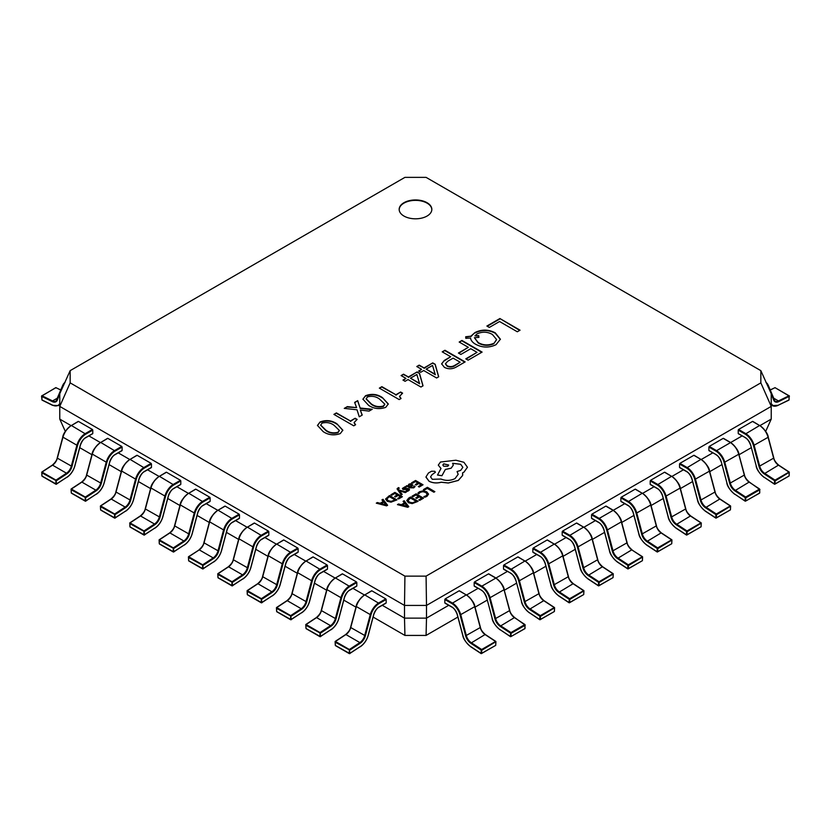 <?xml version="1.0" encoding="UTF-8"?>
<svg xmlns="http://www.w3.org/2000/svg" width="831" height="831" viewBox="0 0 831 831"><rect width="100%" height="100%" fill="white"/><g stroke="black" fill="none" stroke-linecap="round" stroke-linejoin="round"><path stroke-width="1.25" d="M382.281 605.3L404.5 618.129L404.5 605.425L59.77 406.401L59.77 393.697L57.318 400.085A8.3 4.789 60 0 1 52.208 401.581L41.706 396.356L41.81 395.701L52.55 400.926L57.91 397.831M60.892 390.103L55.978 387.661L42.038 395.712L41.882 399.482M335.631 645.573L349.872 653.613L349.228 653.415L349.363 649.51L359.865 642.592L345.935 634.552L335.423 641.47L349.363 649.51L349.955 653.395L360.467 646.476A12.444 7.188 120 0 0 368.123 635.393L373.68 614.545A8.3 4.789 -60 0 1 379.196 606.9L386.166 602.88L386.166 599.494L379.196 603.514A12.444 7.188 120 0 0 370.927 614.982L365.36 635.829A8.3 4.789 -60 0 1 360.259 643.215L349.758 650.133L335.08 642.114L335.163 641.439L335.257 644.939M360.259 643.215L359.865 642.592A7.78 4.487 120 0 0 364.653 635.673L370.211 614.815A12.964 7.489 -60 0 1 378.832 602.88L385.792 598.86L371.862 590.81L364.892 594.83A12.964 7.489 120 0 0 356.281 606.775L350.713 627.623A7.78 4.487 -60 0 1 345.935 634.552L345.592 634.749M385.792 598.86L386.166 599.494M365.36 635.829L350.557 627.436C350.235 629.586 348.605 631.944 345.675 634.52L335.163 641.439L335.392 645.583L349.332 653.633L360.467 646.476M738.219 430.105L738.219 433.502L745.189 437.522A8.3 4.789 60 0 1 750.705 445.156L756.262 466.014A12.444 7.188 -120 0 0 763.918 477.098L774.43 484.006L774.627 480.744L764.125 473.836A8.3 4.789 60 0 1 759.015 466.44L753.457 445.593A12.444 7.188 -120 0 0 745.189 434.135L738.219 430.105L738.582 429.471L745.552 433.502A12.964 7.489 60 0 1 754.174 445.437L759.731 466.284A7.78 4.487 -120 0 0 764.51 473.213L775.022 480.131L788.962 472.081L778.45 465.163L764.125 473.836M778.792 465.36L778.45 465.163A7.78 4.487 60 0 1 773.661 458.245L768.104 437.386A12.964 7.489 -120 0 0 759.492 425.451L752.522 421.431L738.582 429.471M789.294 472.278L775.365 480.775L774.627 480.744L775.022 480.131L775.157 484.037L774.502 484.234L789.097 475.997L789.294 472.278M789.118 475.561L789.221 472.06L778.709 465.142C775.78 462.566 774.149 460.197 773.817 458.058L759.015 466.44M306.286 628.631L320.537 636.671L319.883 636.484L320.018 632.568L330.53 625.66L316.59 617.61L306.088 624.528L320.018 632.568L320.621 636.453L331.122 629.534A12.444 7.188 120 0 0 338.788 618.451L344.346 597.603A8.3 4.789 -60 0 1 349.861 589.968L356.821 585.938L356.821 582.552L349.861 586.572A12.444 7.188 120 0 0 341.583 598.04L336.025 618.887A8.3 4.789 -60 0 1 330.925 626.273L320.413 633.191L305.746 625.172L305.829 624.497L305.922 628.007M330.925 626.273L330.53 625.66A7.78 4.487 120 0 0 335.319 618.731L340.876 597.884A12.964 7.489 -60 0 1 349.487 585.938L356.457 581.918L342.517 573.878L335.558 577.898A12.964 7.489 120 0 0 326.936 589.833L321.379 610.681A7.78 4.487 -60 0 1 316.59 617.61L316.258 617.807M356.457 581.918L356.821 582.552M336.025 618.887L321.223 610.494C320.901 612.644 319.27 615.002 316.331 617.589L305.829 624.497L306.057 628.641L319.997 636.691L331.122 629.534M708.885 447.047L708.885 450.433L715.844 454.453A8.3 4.789 60 0 1 721.36 462.098L726.928 482.946A12.444 7.188 -120 0 0 734.583 494.03L745.085 500.948L745.293 497.686L734.781 490.768A8.3 4.789 60 0 1 729.68 483.382L724.123 462.535A12.444 7.188 -120 0 0 715.844 451.067L708.885 447.047L709.248 446.413L716.218 450.433A12.964 7.489 60 0 1 724.829 462.379L730.387 483.227A7.78 4.487 -120 0 0 735.175 490.155L745.687 497.063L759.617 489.023L749.115 482.105L734.781 490.768M749.458 482.302L749.115 482.105A7.78 4.487 60 0 1 744.327 475.176L738.769 454.328A12.964 7.489 -120 0 0 730.148 442.393L723.188 438.363L709.248 446.413M738.842 454.277L744.483 474.989C744.805 477.139 746.435 479.497 749.375 482.084L759.96 489.667L746.02 497.717L745.293 497.686L745.687 497.063L745.822 500.979L745.199 501.186L734.583 494.03M759.783 492.492L759.617 489.023L759.648 493.136L745.822 500.979L759.42 493.126M276.952 611.699L291.203 619.739L290.549 619.542L290.684 615.636L301.196 608.718L287.256 600.678L276.744 607.586L290.684 615.636L291.276 619.51L301.788 612.603A12.444 7.188 120 0 0 309.444 601.519L315.001 580.672A8.3 4.789 -60 0 1 320.517 573.026L327.487 569.006L327.487 565.62L320.517 569.64A12.444 7.188 120 0 0 312.248 581.098L306.691 601.945A8.3 4.789 -60 0 1 301.58 609.341L291.079 616.249L276.411 608.24L276.484 607.565L276.588 611.065M301.58 609.341L301.196 608.718A7.78 4.487 120 0 0 305.974 601.789L311.542 580.942A12.964 7.489 -60 0 1 320.153 569.006L327.123 564.976L313.183 556.936L306.213 560.956A12.964 7.489 120 0 0 297.602 572.902L292.045 593.75A7.78 4.487 -60 0 1 287.256 600.678L286.913 600.865M327.123 564.976L327.487 565.62M306.691 601.945L291.889 593.563C291.556 595.702 289.926 598.071 286.996 600.647L276.484 607.565L276.723 611.709L290.653 619.749L301.788 612.603M679.54 463.989L679.54 467.375L686.51 471.395A8.3 4.789 60 0 1 692.026 479.04L697.583 499.888A12.444 7.188 -120 0 0 705.239 510.972L715.751 517.89L715.958 514.628L705.446 507.71A8.3 4.789 60 0 1 700.346 500.324L694.778 479.466A12.444 7.188 -120 0 0 686.51 468.009L679.54 463.989L679.914 463.355L686.873 467.375A12.964 7.489 60 0 1 695.495 479.31L701.052 500.158A7.78 4.487 -120 0 0 705.841 507.087L716.343 514.005L730.283 505.954L719.771 499.047L705.446 507.71M720.113 499.244L719.771 499.047A7.78 4.487 60 0 1 714.992 492.118L709.425 471.27A12.964 7.489 -120 0 0 700.813 459.325L693.843 455.305L679.914 463.355M730.626 506.152L716.686 514.649L715.958 514.628L716.343 514.005L716.478 517.91L715.834 518.108L730.418 509.87L730.626 506.152M730.449 509.434L730.542 505.934L720.03 499.016C717.101 496.439 715.47 494.071 715.148 491.931L700.346 500.324M247.617 594.757L261.858 602.797L261.214 602.61L261.35 598.694L271.851 591.776L257.922 583.736L247.409 590.654L261.35 598.694L261.942 602.579L272.454 595.661A12.444 7.188 120 0 0 280.109 584.577L285.667 563.73A8.3 4.789 -60 0 1 291.182 556.084L298.142 552.064L298.142 548.678L291.182 552.698A12.444 7.188 120 0 0 282.914 564.166L277.346 585.014A8.3 4.789 -60 0 1 272.246 592.399L261.734 599.317L247.067 591.298L247.15 590.623L247.243 594.123M272.246 592.399L271.851 591.776A7.78 4.487 120 0 0 276.64 584.858L282.197 564A12.964 7.489 -60 0 1 290.819 552.064L297.778 548.045L283.849 539.994L276.879 544.014A12.964 7.489 120 0 0 268.268 555.96L262.7 576.807A7.78 4.487 -60 0 1 257.922 583.736L257.579 583.933M297.778 548.045L298.142 548.678M277.346 585.014L262.544 576.621C262.222 578.771 260.591 581.129 257.662 583.705L247.15 590.623L247.378 594.767L261.318 602.818L272.454 595.661M650.206 480.92L650.206 484.317L657.176 488.337A8.3 4.789 60 0 1 662.681 495.972L668.249 516.83A12.444 7.188 -120 0 0 675.904 527.914L686.406 534.821L686.614 531.56L676.112 524.652A8.3 4.789 60 0 1 671.001 517.256L665.444 496.408A12.444 7.188 -120 0 0 657.176 484.951L650.206 480.92L650.569 480.287L657.539 484.307A12.964 7.489 60 0 1 666.15 496.252L671.718 517.1A7.78 4.487 -120 0 0 676.496 524.029L687.008 530.947L700.938 522.896L690.436 515.978L676.112 524.652M690.779 516.176L690.436 515.978A7.78 4.487 60 0 1 685.648 509.06L680.09 488.202A12.964 7.489 -120 0 0 671.479 476.267L664.509 472.247L650.569 480.287M701.281 523.094L687.351 531.591L686.614 531.56L687.008 530.947L687.144 534.852L686.489 535.05L701.084 526.802L701.281 523.094M701.104 526.376L701.198 522.876L690.696 515.958C687.756 513.381 686.136 511.013 685.804 508.863L671.001 517.256M218.273 577.815L232.524 585.855L231.87 585.668L232.005 581.762L242.517 574.844L228.577 566.794L218.075 573.712L232.005 581.762L232.607 585.637L243.109 578.719A12.444 7.188 120 0 0 250.765 567.635L256.332 546.788A8.3 4.789 -60 0 1 261.838 539.153L268.808 535.122L268.808 531.736L261.838 535.756A12.444 7.188 120 0 0 253.569 547.224L248.012 568.072A8.3 4.789 -60 0 1 242.912 575.457L232.4 582.375L217.732 574.356L217.815 573.691L217.909 577.192M242.912 575.457L242.517 574.844A7.78 4.487 120 0 0 247.295 567.916L252.863 547.068A12.964 7.489 -60 0 1 261.474 535.122L268.444 531.102L254.504 523.063L247.545 527.083A12.964 7.489 120 0 0 238.923 539.018L233.366 559.865A7.78 4.487 -60 0 1 228.577 566.794L228.234 566.991M268.444 531.102L268.808 531.736M248.012 568.072L233.21 559.678C232.888 561.829 231.257 564.187 228.317 566.773L217.815 573.691L218.044 577.825L231.974 585.876L243.109 578.719M620.871 497.862L620.871 501.249L627.831 505.269A8.3 4.789 60 0 1 633.347 512.914L638.904 533.762A12.444 7.188 -120 0 0 646.56 544.845L657.072 551.763L657.279 548.502L646.767 541.583A8.3 4.789 60 0 1 641.667 534.198L636.11 513.35A12.444 7.188 -120 0 0 627.831 501.882L620.871 497.862L621.235 497.229L628.205 501.249A12.964 7.489 60 0 1 636.816 513.194L642.373 534.042A7.78 4.487 -120 0 0 647.162 540.971L657.674 547.878L671.604 539.838L661.102 532.92L646.767 541.583M661.434 533.118L661.102 532.92A7.78 4.487 60 0 1 656.313 525.992L650.756 505.144A12.964 7.489 -120 0 0 642.134 493.209L635.175 489.179L621.235 497.229M671.947 540.036L658.007 548.533L657.279 548.502L657.674 547.878L657.809 551.794L657.155 551.981L671.739 543.744L671.947 540.036M671.77 543.308L671.864 539.807L661.362 532.9C658.422 530.313 656.791 527.955 656.469 525.805L641.667 534.198M188.938 560.883L203.18 568.923L202.535 568.726L202.671 564.82L213.172 557.902L199.243 549.862L188.73 556.77L202.671 564.82L203.263 568.695L213.775 561.787A12.444 7.188 120 0 0 221.43 550.704L226.988 529.856A8.3 4.789 -60 0 1 232.503 522.211L239.473 518.191L239.473 514.805L232.503 518.824A12.444 7.188 120 0 0 224.235 530.282L218.678 551.14A8.3 4.789 -60 0 1 213.567 558.525L203.065 565.444L188.398 557.424L188.471 556.749L188.575 560.25M213.567 558.525L213.172 557.902A7.78 4.487 120 0 0 217.961 550.974L223.518 530.126A12.964 7.489 -60 0 1 232.14 518.191L239.099 514.171L225.17 506.121L218.2 510.141A12.964 7.489 120 0 0 209.589 522.086L204.031 542.934A7.78 4.487 -60 0 1 199.243 549.862A8.3 4.789 120 0 0 203.948 542.882M239.099 514.171L239.473 514.805M199.243 549.862L188.471 556.749L188.699 560.894L202.639 568.934L213.775 561.787M591.527 514.805L591.527 518.191L598.497 522.211A8.3 4.789 60 0 1 604.012 529.856L609.57 550.704A12.444 7.188 -120 0 0 617.225 561.787L627.737 568.695L627.935 565.444L617.433 558.525A8.3 4.789 60 0 1 612.322 551.14L606.765 530.282A12.444 7.188 -120 0 0 598.497 518.824L591.527 514.805L591.901 514.171L598.86 518.191A12.964 7.489 60 0 1 607.482 530.126L613.039 550.974A7.78 4.487 -120 0 0 617.828 557.902L628.329 564.82L642.27 556.77L631.757 549.862L617.433 558.525M627.052 542.882A8.3 4.789 -120 0 0 631.789 549.842A7.78 4.487 60 0 1 626.969 542.934L621.411 522.086A12.964 7.489 -120 0 0 612.8 510.141L605.83 506.121L591.901 514.171M642.612 556.967L628.672 565.464L627.935 565.444L628.329 564.82L628.465 568.726L627.821 568.923L642.405 560.686L642.612 556.967M642.425 560.25L642.529 556.749L631.757 549.862M159.604 543.941L173.845 551.981L173.191 551.794L173.326 547.878L183.838 540.971L169.898 532.92L159.396 539.838L173.326 547.878L173.928 551.763L184.44 544.845A12.444 7.188 120 0 0 192.096 533.762L197.653 512.914A8.3 4.789 -60 0 1 203.169 505.269L210.129 501.249L210.129 497.862L203.169 501.882A12.444 7.188 120 0 0 194.89 513.35L189.333 534.198A8.3 4.789 -60 0 1 184.233 541.583L173.721 548.502L159.053 540.482L159.136 539.807L159.23 543.308M184.233 541.583L183.838 540.971A7.78 4.487 120 0 0 188.627 534.042L194.184 513.194A12.964 7.489 -60 0 1 202.795 501.249L209.765 497.229L195.825 489.179L188.866 493.209A12.964 7.489 120 0 0 180.244 505.144L174.687 525.992A7.78 4.487 -60 0 1 169.898 532.92L169.566 533.118M209.765 497.229L210.129 497.862M189.333 534.198L174.531 525.805C174.209 527.955 172.578 530.313 169.638 532.9L159.136 539.807L159.365 543.952L173.305 552.002L184.44 544.845M562.192 531.736L562.192 535.122L569.162 539.153A8.3 4.789 60 0 1 574.668 546.788L580.235 567.635A12.444 7.188 -120 0 0 587.891 578.719L598.393 585.637L598.6 582.375L588.088 575.457A8.3 4.789 60 0 1 582.988 568.072L577.431 547.224A12.444 7.188 -120 0 0 569.162 535.756L562.192 531.736L562.556 531.102L569.526 535.122A12.964 7.489 60 0 1 578.137 547.068L583.705 567.916A7.78 4.487 -120 0 0 588.483 574.844L598.995 581.762L612.925 573.712L602.423 566.794L588.088 575.457M602.766 566.991L602.423 566.794A7.78 4.487 60 0 1 597.634 559.865L592.077 539.018A12.964 7.489 -120 0 0 583.455 527.083L576.496 523.063L562.556 531.102M613.268 573.909L599.338 582.406L598.6 582.375L598.995 581.762L599.13 585.668L598.476 585.855L613.06 577.618L613.268 573.909M613.091 577.192L613.185 573.691L602.683 566.773C599.743 564.187 598.112 561.829 597.79 559.678L582.988 568.072M130.259 526.999L144.511 535.05L143.856 534.852L143.992 530.947L154.504 524.029L140.564 515.978L130.062 522.896L143.992 530.947L144.594 534.821L155.096 527.914A12.444 7.188 120 0 0 162.751 516.83L168.319 495.972A8.3 4.789 -60 0 1 173.824 488.337L180.794 484.317L180.794 480.92L173.824 484.951A12.444 7.188 120 0 0 165.556 496.408L159.999 517.256A8.3 4.789 -60 0 1 154.888 524.652L144.386 531.56L129.719 523.54L129.802 522.876L129.896 526.376M154.888 524.652L154.504 524.029A7.78 4.487 120 0 0 159.282 517.1L164.85 496.252A12.964 7.489 -60 0 1 173.461 484.307L180.431 480.287L166.491 472.247L159.521 476.267A12.964 7.489 120 0 0 150.91 488.202L145.352 509.06A7.78 4.487 -60 0 1 140.564 515.978L140.221 516.176M180.431 480.287L180.794 480.92M159.999 517.256L145.196 508.863C144.864 511.013 143.244 513.381 140.304 515.958L129.802 522.876L130.031 527.02L143.96 535.06L155.096 527.914M532.858 548.678L532.858 552.064L539.818 556.084A8.3 4.789 60 0 1 545.333 563.73L550.891 584.577A12.444 7.188 -120 0 0 558.546 595.661L569.058 602.579L569.266 599.317L558.754 592.399A8.3 4.789 60 0 1 553.654 585.014L548.086 564.166A12.444 7.188 -120 0 0 539.818 552.698L532.858 548.678L533.222 548.045L540.181 552.064A12.964 7.489 60 0 1 548.803 564L554.36 584.858A7.78 4.487 -120 0 0 559.149 591.776L569.65 598.694L583.591 590.654L573.078 583.736L558.754 592.399M573.421 583.933L573.078 583.736A7.78 4.487 60 0 1 568.3 576.807L562.732 555.96A12.964 7.489 -120 0 0 554.121 544.014L547.151 539.994L533.222 548.045M583.933 590.841L569.993 599.348L569.266 599.317L569.65 598.694L569.786 602.61L569.142 602.797L583.726 594.56L583.933 590.841M583.757 594.123L583.85 590.623L573.338 583.705C570.409 581.129 568.778 578.771 568.456 576.621L553.654 585.014M100.925 510.068L115.166 518.108L114.522 517.91L114.657 514.005L125.159 507.087L111.229 499.047L100.717 505.954L114.657 514.005L115.249 517.89L125.761 510.972A12.444 7.188 120 0 0 133.417 499.888L138.974 479.04A8.3 4.789 -60 0 1 144.49 471.395L151.46 467.375L151.46 463.989L144.49 468.009A12.444 7.188 120 0 0 136.222 479.466L130.654 500.324A8.3 4.789 -60 0 1 125.554 507.71L115.042 514.628L100.374 506.609L100.458 505.934L100.551 509.434M125.554 507.71L125.159 507.087A7.78 4.487 120 0 0 129.948 500.158L135.505 479.31A12.964 7.489 -60 0 1 144.127 467.375L151.086 463.355L137.157 455.305L130.187 459.325A12.964 7.489 120 0 0 121.575 471.27L116.008 492.118A7.78 4.487 -60 0 1 111.229 499.047L110.887 499.244M151.086 463.355L151.46 463.989M130.654 500.324L115.852 491.931C115.53 494.071 113.899 496.439 110.97 499.016L100.458 505.934L100.686 510.078L114.626 518.118L125.761 510.972M503.513 565.62L503.513 569.006L510.483 573.026A8.3 4.789 60 0 1 515.999 580.672L521.556 601.519A12.444 7.188 -120 0 0 529.212 612.603L539.724 619.51L539.921 616.249L529.42 609.341A8.3 4.789 60 0 1 524.309 601.945L518.752 581.098A12.444 7.188 -120 0 0 510.483 569.64L503.513 565.62L503.877 564.976L510.847 569.006A12.964 7.489 60 0 1 519.458 580.942L525.026 601.789A7.78 4.487 -120 0 0 529.804 608.718L540.316 615.636L554.256 607.586L543.744 600.678L529.42 609.341M544.087 600.865L543.744 600.678A7.78 4.487 60 0 1 538.955 593.75L533.398 572.902A12.964 7.489 -120 0 0 524.787 560.956L517.817 556.936L503.877 564.976M554.589 607.783L540.659 616.28L539.921 616.249L540.316 615.636L540.451 619.542L539.797 619.739L554.391 611.502L554.589 607.783M554.412 611.065L554.516 607.565L544.004 600.647C541.074 598.071 539.444 595.702 539.111 593.563L524.309 601.945M71.58 493.126L85.832 501.166L85.178 500.979L85.313 497.063L95.825 490.155L81.885 482.105L71.383 489.023L85.313 497.063L85.915 500.948L96.417 494.03A12.444 7.188 120 0 0 104.072 482.946L109.64 462.098A8.3 4.789 -60 0 1 115.156 454.453L122.115 450.433L122.115 447.047L115.156 451.067A12.444 7.188 120 0 0 106.877 462.535L101.32 483.382A8.3 4.789 -60 0 1 96.219 490.768L85.707 497.686L71.04 489.667L71.123 488.992L71.217 492.492M96.219 490.768L95.825 490.155A7.78 4.487 120 0 0 100.613 483.227L106.171 462.379A12.964 7.489 -60 0 1 114.782 450.433L121.752 446.413L107.812 438.363L100.852 442.393A12.964 7.489 120 0 0 92.231 454.328L86.673 475.176A7.78 4.487 -60 0 1 81.885 482.105L81.542 482.302M121.752 446.413L122.115 447.047M101.32 483.382L86.517 474.989C86.195 477.139 84.565 479.497 81.625 482.084L71.123 488.992L71.352 493.136L85.292 501.186L96.417 494.03M474.179 582.552L474.179 585.938L481.139 589.968A8.3 4.789 60 0 1 486.654 597.603L492.212 618.451A12.444 7.188 -120 0 0 499.878 629.534L510.379 636.453L510.587 633.191L500.075 626.273A8.3 4.789 60 0 1 494.975 618.887L489.417 598.04A12.444 7.188 -120 0 0 481.139 586.572L474.179 582.552L474.543 581.918L481.513 585.938A12.964 7.489 60 0 1 490.124 597.884L495.681 618.731A7.78 4.487 -120 0 0 500.47 625.66L510.982 632.568L524.912 624.528L514.41 617.61L500.075 626.273M514.742 617.807L514.41 617.61A7.78 4.487 60 0 1 509.621 610.681L504.064 589.833A12.964 7.489 -120 0 0 495.442 577.898L488.483 573.878L474.543 581.918M504.137 589.781L509.777 610.494C510.099 612.644 511.73 615.002 514.669 617.589L525.254 625.172L511.314 633.222L510.587 633.191L510.982 632.568L511.117 636.484L510.494 636.691L499.878 629.534M525.078 628.007L524.912 624.528L524.943 628.641L511.117 636.484L524.714 628.631M42.246 476.184L56.498 484.234L55.843 484.037L55.978 480.131L66.49 473.213L52.55 465.163L42.038 472.081L55.978 480.131L56.57 484.006L67.082 477.098A12.444 7.188 120 0 0 74.738 466.014L80.295 445.156A8.3 4.789 -60 0 1 85.811 437.522L92.781 433.502L92.781 430.105L85.811 434.135A12.444 7.188 120 0 0 77.543 445.593L71.985 466.44A8.3 4.789 -60 0 1 66.875 473.836L56.373 480.744L41.706 472.735L41.779 472.06L41.882 475.561M66.875 473.836L66.49 473.213A7.78 4.487 120 0 0 71.269 466.284L76.826 445.437A12.964 7.489 -60 0 1 85.448 433.502L92.418 429.471L78.478 421.431L71.508 425.451A12.964 7.489 120 0 0 62.896 437.386L57.339 458.245A7.78 4.487 -60 0 1 52.55 465.163L52.208 465.36M92.418 429.471L92.781 430.105M71.985 466.44L57.183 458.058C56.851 460.197 55.22 462.566 52.291 465.142L41.779 472.06L42.017 476.205L55.947 484.244L67.082 477.098M444.834 599.494L444.834 602.88L451.804 606.9A8.3 4.789 60 0 1 457.32 614.545L462.877 635.393A12.444 7.188 -120 0 0 470.533 646.476L481.045 653.395L481.242 650.133L470.741 643.215A8.3 4.789 60 0 1 465.64 635.829L460.073 614.982A12.444 7.188 -120 0 0 451.804 603.514L444.834 599.494L445.208 598.86L452.168 602.88A12.964 7.489 60 0 1 460.79 614.815L466.347 635.673A7.78 4.487 -120 0 0 471.135 642.592L481.637 649.51L495.577 641.47L485.065 634.552L470.741 643.215M485.408 634.749L485.065 634.552A7.78 4.487 60 0 1 480.287 627.623L474.719 606.775A12.964 7.489 -120 0 0 466.108 594.83L459.138 590.81L445.208 598.86M495.92 641.657L481.98 650.164L481.242 650.133L481.637 649.51L481.772 653.415L481.128 653.613L495.712 645.375L495.92 641.657M495.743 644.939L495.837 641.439L485.325 634.52C482.396 631.944 480.765 629.586 480.443 627.436L465.64 635.829M775.365 387.859L789.45 396.179L778.792 401.581A8.3 4.789 -60 0 1 773.682 400.085L771.23 393.697L771.23 406.401L426.5 605.425L426.5 618.129L448.719 605.3M789.118 399.482L788.962 395.712L775.022 387.661L770.108 390.103M427.051 202.712A16.34 9.432 0 0 0 409.247 200.666A16.34 9.432 0 0 0 399.16 209.381A16.34 9.432 0 0 0 403.949 216.05A16.34 9.432 0 0 0 421.753 218.096A16.34 9.432 0 0 0 431.84 209.381A16.34 9.432 0 0 0 427.051 202.712M431.829 209.589A16.34 9.432 0 0 0 427.051 203.128A16.34 9.432 0 0 0 409.413 201.05A16.34 9.432 0 0 0 399.171 209.589M376.287 503.16L386.592 505.861L387.62 505.269L382.998 499.286L381.938 499.898L383.257 501.488L380.151 503.285L377.357 502.537L376.287 503.16L386.592 505.819L387.62 505.269M381.938 499.898L383.236 501.498M390.892 494.725L391.744 495.214L394.798 493.458L397.301 494.902L394.632 496.439L395.494 496.938L398.153 495.401L400.542 496.772L397.665 498.434L398.527 498.974L402.37 496.751L394.912 492.409L390.892 494.767L391.744 495.255L394.798 493.5L397.27 494.923M394.632 496.439L395.494 496.98L398.153 495.442L400.511 496.793M399.233 488.057L398.402 487.579L397.052 488.888L401.238 494.944L402.204 494.341L399.337 490.872L405.31 492.596L406.359 491.994L398.953 490.082L398.392 489.293L399.233 488.057L398.392 489.334M403.824 488.867L404.209 487.818L406.266 487.226L405.299 486.623L402.412 488.42L402.962 489.428L407.419 489.241L408.353 489.875M406.047 489.459L408.353 489.833L406.079 490.934L406.982 491.495L409.527 489.812L407.886 488.431L403.824 488.825L404.209 487.776L406.266 487.184M406.079 490.934L406.982 491.453L408.478 490.861L409.527 489.812L408.997 488.763M402.412 488.42L402.962 489.469L402.412 488.462L402.962 489.469L406.047 489.501M406.38 485.782L409.808 487.807L413.755 487.859L415.085 486.519L414.181 485.948L413.08 487.33L410.701 487.205L412.82 485.065L410.493 483.746L408.842 484.213L408.135 485.72L406.38 485.782L409.808 487.766L413.755 487.818L415.085 486.519M406.754 500.48L408.416 502.734L412.186 503.607L418.118 501.322L410.659 496.98L408.603 498.164L406.754 500.584M357.153 419.406L354.099 422.543L355.606 424.745L353.736 425.825L333.896 414.378L336.43 412.914L350.422 420.995L355.169 418.253L357.153 419.406M362.223 415.074L359.241 416.798L357.039 409.797L344.252 408.395L347.337 406.608L356.603 407.626L354.619 402.412L357.704 400.635L360.124 408.011L372.246 409.288L369.057 411.127L360.342 410.047L362.223 415.074M382.302 397.498L388.295 403.949L385.719 407.367C379.518 409.475 373.825 408.821 368.632 405.393L362.918 399.16L365.547 395.712C371.602 393.489 377.181 394.081 382.302 397.498L388.285 404.167M423.717 370.533L420.746 372.246L418.647 371.041L421.629 369.328L416.778 366.523L419.198 365.121L424.049 367.925L432.764 362.898L435.184 364.3L438.716 376.765L436.618 377.98L423.717 370.533M460.841 354.453L458.411 353.05L468.331 347.316L459.179 342.04L461.943 340.45L482.105 352.095L468.113 360.176L465.796 358.836L477.036 352.344L470.751 348.719L460.841 354.453M475.509 344.2C472.517 342.486 470.865 340.43 470.543 338.02L465.807 338.342L465.703 336.752L470.876 336.181L474.958 332.556C481.741 329.232 488.503 329.315 495.234 332.805L500.397 339.214L496.014 344.709C489.075 347.971 482.24 347.805 475.509 344.2M760.843 382.862L760.843 370.647L426.074 177.367L404.926 177.367L70.157 370.647L70.157 382.862L404.926 576.132L426.074 576.132L760.843 382.862L771.23 406.401L771.23 419.104L765.683 431.393M499.888 318.533L520.061 330.187L517.308 331.777L499.556 321.524L489.314 327.445L486.883 326.043L499.888 318.533L519.697 330.395M444.408 367.375L441.625 363.833L444.294 360.436L450.693 356.748L442.206 351.845L444.959 350.256L465.131 361.901L455.98 367.177C452.178 369.234 448.314 369.296 444.408 367.375M408.042 379.58L405.071 381.304L402.973 380.089L405.954 378.375L401.103 375.57L403.523 374.168L408.374 376.973L417.079 371.945L419.51 373.348L423.031 385.823L420.943 387.028L408.042 379.58M402.609 393.156L399.566 396.304L401.061 398.506L399.192 399.586L379.351 388.129L381.886 386.664L395.888 394.746L400.625 392.014L402.609 393.156M336.846 423.748L342.839 430.198L340.263 433.605C334.062 435.724 328.359 435.06 323.176 431.632L317.463 425.41L320.091 421.961C326.136 419.738 331.725 420.33 336.846 423.748L342.829 430.406M424.309 490.113L427.279 488.399L433.886 492.222L434.852 491.661L427.394 487.309L423.457 489.584L424.309 490.113L423.457 489.584M417.879 493.167L418.803 493.739L420.226 492.295L422.927 491.64L425.794 492.451L427.248 494.196L426.043 495.847L423.841 496.606L424.849 497.229L426.926 496.387L428.567 494.123L426.739 491.827L423.093 490.83L419.51 491.723L417.879 493.167L418.803 493.739L420.226 492.336L422.927 491.682L425.794 492.492L427.248 494.279M423.841 496.606L424.849 497.187L426.926 496.346L428.567 494.123M415.812 497.883L416.663 498.413L419.333 496.834L421.712 498.216L418.834 499.878L419.697 500.366L423.54 498.153L416.082 493.843L412.072 496.2L412.914 496.699L415.967 494.933L418.44 496.367L415.812 497.925L416.663 498.413L419.333 496.876L421.681 498.236M418.834 499.919L419.697 500.407L423.54 498.153M403.108 501.332L404.427 502.921L401.331 504.718L398.527 503.981L397.457 504.635L407.761 507.305L408.79 506.671L404.178 500.719L403.108 501.332L404.406 502.942M411.553 482.801L412.405 483.289L415.448 481.533L417.962 482.977L415.292 484.515L416.144 485.013L418.814 483.465L421.203 484.847L418.325 486.509L419.177 487.008L423.021 484.785L415.562 480.484L411.553 482.842L412.405 483.33L415.448 481.575L417.92 482.998M418.325 486.509L419.177 487.049L423.021 484.785M415.292 484.515L416.144 485.055L418.814 483.517L421.161 484.868M385.584 499.099L387.236 501.249L391.006 502.132L396.948 499.888L389.49 495.536L385.584 498.995L387.236 501.29L391.006 502.173L396.948 499.846M452.615 463.324L460.675 464.311L462.857 467.344L460.675 470.388L457.071 471.551L458.172 474.304L455.056 478.594C450.527 480.796 445.842 480.952 441.001 479.051L432.307 479.3L430.572 476.901L431.985 474.709L435.423 472.226L434.748 471.281L431.559 471.219L428.432 473.026L425.981 476.932L429.066 481.274C432.764 483.091 436.826 483.424 441.261 482.25L448.314 483.019L458.286 480.443L462.587 475.571L462.587 472.839L463.906 472.195L467.458 467.251L463.906 462.275L455.897 460.229L440.472 462.026L438.28 465.131L441.001 468.507M430.572 476.921L431.985 474.75L435.423 472.226M438.28 465.131L441.001 468.455L437.501 475.052L441.957 475.727L445.354 469.484L451.129 468.227L453.3 465.163L452.615 463.283L460.675 464.269L462.857 467.323M462.587 472.881L463.906 472.237L467.458 467.251M751.255 447.68L739.071 454.713M721.921 464.612L709.736 471.655M692.587 481.554L680.402 488.586M663.242 498.496L651.057 505.528M633.908 515.428L621.723 522.46M604.563 532.37L592.389 539.402M575.229 549.312L563.044 556.344M545.894 566.243L533.71 573.276M516.55 583.185L504.365 590.218M487.215 600.127L475.031 607.16M457.881 617.059L426.074 635.424L404.926 635.424L373.119 617.059M355.969 607.16L343.785 600.127M326.635 590.218L314.45 583.185M297.29 573.276L285.106 566.243M267.956 556.344L255.771 549.312M238.611 539.402L226.437 532.37M209.277 522.46L197.092 515.428M179.943 505.528L167.758 498.496M150.598 488.586L138.413 481.554M121.264 471.655L109.079 464.612M91.929 454.713L79.745 447.68M70.157 382.862L59.77 406.401L59.77 419.104L70.999 425.576M88.896 435.911L100.333 442.518M118.231 452.853L129.667 459.45M147.575 469.795L159.012 476.392M176.91 486.727L188.346 493.334M206.254 503.669L217.68 510.265M235.589 520.601L247.025 527.207M264.923 537.543L276.359 544.149M294.267 554.485L305.704 561.081M323.602 571.416L335.038 578.023M352.946 588.358L364.373 594.965M466.627 594.965L478.054 588.358M495.962 578.023L507.398 571.416M525.296 561.081L536.733 554.485M554.641 544.149L566.077 537.543M583.975 527.207L595.412 520.601M613.32 510.265L624.746 503.669M642.654 493.334L654.09 486.727M671.988 476.392L683.425 469.795M701.333 459.45L712.769 452.853M730.667 442.518L742.104 435.911M760.001 425.576L771.23 419.104M404.926 635.424L404.5 618.129L426.5 618.129L426.074 635.424M426.074 576.132L426.5 605.425L404.5 605.425L404.926 576.132M766.244 382.634A12.964 7.489 -60 0 1 768.104 385.096L771.21 393.665L760.843 370.647M70.157 370.647L59.77 393.697L62.896 385.096A12.964 7.489 60 0 1 64.756 382.634M65.317 431.393L59.77 419.104M487.246 326.261L499.888 318.959M465.724 337.168L470.876 336.181M470.876 336.607L474.958 332.556M474.958 332.971C481.741 329.658 488.503 329.741 495.234 333.231L495.234 332.805M495.234 333.231L500.387 339.422M478.874 337.396L478.708 336.025L474.958 335.859L478.708 335.61L478.926 337.386L474.408 337.708L478.261 343.026C483.195 345.8 488.337 346.06 493.697 343.795L496.585 339.723M493.697 343.795L496.585 339.505L492.368 334.457C487.475 331.683 482.406 331.476 477.16 333.823L474.958 335.859M478.261 343.026L478.261 342.601C483.195 345.374 488.337 345.634 493.697 343.369M474.408 337.708L478.261 342.601M458.774 353.258L468.331 347.316M459.553 342.247L461.943 340.45M461.943 340.876L481.741 352.302M466.16 359.054L477.036 352.344M441.635 364.04L444.294 360.436M444.294 360.862L450.693 356.748M442.57 352.053L444.959 350.256M444.959 350.682L464.758 362.108M445.489 363.978L447.161 366.201C449.748 367.406 452.251 367.281 454.661 365.827L460.166 362.212L453.113 358.14L447.712 361.267L445.468 363.76L447.161 365.785C449.748 366.98 452.251 366.855 454.661 365.401L460.166 362.212M419.021 371.249L421.629 369.328M417.141 366.731L419.198 365.121M419.198 365.547L424.049 367.925M424.049 368.351L432.764 362.898M432.764 363.324L435.184 364.3M435.184 364.716L438.612 376.827M426.147 369.13L435.299 374.708L432.536 365.443L426.147 369.13L435.299 374.282M403.347 380.307L405.954 378.375M401.466 375.789L403.523 374.168M403.523 374.594L408.374 376.973M408.374 377.399L417.079 371.945M417.079 372.371L419.51 373.348M419.51 373.773L422.937 385.875M410.472 378.178L419.624 383.756L416.861 374.49L410.472 378.178L419.624 383.34M379.715 388.337L381.886 386.664M381.886 387.09L395.888 394.746M395.888 395.172L400.625 392.014M400.625 392.44L402.235 393.364M399.576 396.522L400.75 398.683M362.929 399.379L365.547 395.712M365.547 396.138C371.602 393.915 377.181 394.507 382.302 397.924M366.149 399.005L371.28 404.281C374.781 406.93 378.822 407.657 383.403 406.452L384.774 404.375M367.531 396.865L366.139 398.787L371.28 403.866C374.781 406.504 378.822 407.232 383.403 406.027L384.795 404.157L379.549 399.088C376.09 396.46 372.091 395.722 367.531 396.865M344.865 408.457L347.337 406.608M347.337 407.034L356.603 407.626M354.744 402.755L357.704 400.635M357.704 401.051L360.124 408.011M360.124 408.437L371.634 409.641M362.087 415.147L360.342 410.047M334.259 414.586L336.43 412.914M336.43 413.339L350.422 420.995M350.422 421.421L355.169 418.253M355.169 418.679L356.769 419.603M354.12 422.761L355.294 424.932M317.473 425.628L320.091 421.961M320.091 422.387C326.136 420.164 331.725 420.756 336.846 424.163M320.693 425.254L325.825 430.531C329.325 433.18 333.366 433.896 337.947 432.691L339.318 430.614M322.075 423.104L320.673 425.036L325.825 430.105C329.325 432.754 333.366 433.47 337.947 432.276L339.328 430.406L334.093 425.337C330.634 422.709 326.635 421.971 322.075 423.104M424.309 490.072L427.279 488.399M427.279 488.358L433.886 492.222M433.886 492.17L434.852 491.62M412.072 496.159L412.914 496.699L415.967 494.892L418.471 496.346M406.754 500.439L408.416 502.693L412.186 503.565L418.118 501.322M416.3 501.342L410.545 498.018L408.021 500.428L410.545 498.06L416.258 501.363L412.311 502.828L409.392 502.09L408.021 500.418M397.457 504.594L407.761 507.263L408.79 506.671M404.967 503.586L402.464 505.03L407.335 506.411L404.967 503.586L402.516 505.051M407.356 506.432L404.967 503.628M410.701 487.205L412.82 485.065M411.636 485.262L409.371 484.795L408.79 485.636L409.984 486.789L411.636 485.262L411.21 484.733L409.371 484.837L408.79 485.678M409.371 484.837L408.79 485.636M411.636 485.304L411.21 484.774M403.824 488.825L404.209 487.818M397.052 488.846L401.238 494.902L402.204 494.341M399.337 490.872L405.31 492.596L406.359 491.952M398.392 489.293L398.6 488.348M397.665 498.434L398.527 498.974M402.37 496.709L398.527 498.932M395.12 499.898L389.375 496.585L386.851 498.943L388.222 500.646L391.141 501.394L395.12 499.898M395.089 499.93L389.375 496.626L386.851 498.995M383.797 502.153L381.294 503.596L386.186 504.957L383.797 502.153L381.346 503.607M386.186 504.999L383.797 502.194M425.991 477.233L429.066 481.222C432.764 483.05 436.826 483.382 441.261 482.209L448.314 482.967L458.286 480.401L462.587 475.529L462.763 474.314M437.501 475.01L441.957 475.685L445.354 469.442L451.129 468.185L453.3 465.121M457.071 471.551L458.172 474.283M448.698 465.048L443.702 463.875L442.85 465.028L443.702 466.222L447.836 466.222L448.698 465.028L443.702 463.833L442.85 465.048M42.298 400.085L52.415 405.071A12.444 7.188 -120 0 0 59.77 403.492M59.77 404.676A12.964 7.489 60 0 1 58.648 405.601L59.77 404.946M52.208 401.581L52.55 400.926A7.78 4.487 -120 0 0 56.051 401.113A7.78 4.487 -120 0 0 57.183 399.867M64.361 383.517A12.444 7.188 -120 0 0 62.876 385.657M57.318 400.085L57.339 399.524M55.635 387.859L56.363 387.859M345.904 634.531A8.3 4.789 120 0 0 350.64 627.571M370.927 614.982L356.26 606.505A12.444 7.188 -60 0 1 364.529 595.048L371.602 590.789M379.196 603.514L364.632 594.809C359.293 599.286 356.457 603.213 356.125 606.588L350.557 627.436L356.198 606.723M360.145 646.684L360.384 646.695C364.113 644.098 366.741 640.296 368.258 635.32L373.815 614.462C375.435 610.421 377.191 607.98 379.092 607.139L386.051 603.119M774.523 484.234L763.918 477.098M773.744 458.182A8.3 4.789 -120 0 0 778.481 465.152M768.187 437.335L773.817 458.058L768.26 437.199L753.457 445.593M752.782 421.4L759.856 425.659A12.444 7.188 60 0 1 768.124 437.127L768.26 437.199C767.927 433.834 765.081 429.907 759.752 425.42L745.189 434.135M788.754 476.184L774.793 484.224M764.24 477.306L764.001 477.316C759.243 473.14 756.615 469.349 756.127 465.931L756.262 466.014M756.2 465.796L750.705 445.156M750.642 444.949L750.57 445.084C749.095 441.219 747.339 438.778 745.293 437.76L745.189 437.522M745.542 437.74L738.333 433.73M316.559 617.599A8.3 4.789 120 0 0 321.296 610.629M341.583 598.04L326.915 589.574A12.444 7.188 -60 0 1 335.184 578.106L342.258 573.847M349.861 586.572L335.298 577.867C329.959 582.354 327.123 586.27 326.78 589.646L321.223 610.494L326.863 589.781M330.811 629.742L331.05 629.763C334.779 627.156 337.407 623.364 338.913 618.378L344.481 597.531C346.101 593.479 347.857 591.038 349.747 590.197L356.717 586.177M744.41 475.124A8.3 4.789 -120 0 0 749.147 482.084M715.844 451.067L730.522 442.601A12.444 7.188 60 0 1 738.79 454.058L744.483 474.989L729.68 483.382M723.448 438.342L730.407 442.362C735.747 446.839 738.582 450.766 738.925 454.142L724.123 462.535M734.895 494.237L734.656 494.258C729.909 490.082 727.281 486.28 726.793 482.873L726.928 482.946M726.865 482.738L721.36 462.098M721.308 461.891L721.225 462.026C719.76 458.161 718.005 455.71 715.958 454.692L715.844 454.453M716.208 454.671L708.988 450.672M287.225 600.657A8.3 4.789 120 0 0 291.961 593.687M312.248 581.098L297.581 572.632A12.444 7.188 -60 0 1 305.85 561.164L312.923 556.905M320.517 569.64L305.953 560.935C300.625 565.412 297.789 569.339 297.446 572.704L291.889 593.563L297.519 572.839M301.466 612.811L301.705 612.821C305.444 610.214 308.062 606.422 309.579 601.436L315.136 580.589C316.756 576.548 318.512 574.096 320.413 573.265L327.383 569.245M715.065 492.066A8.3 4.789 -120 0 0 719.802 499.026M709.508 471.219L715.148 491.931L709.581 471.084L694.778 479.466M694.103 455.284L701.177 459.543A12.444 7.188 60 0 1 709.445 471L709.581 471.084C709.248 467.708 706.412 463.781 701.073 459.304L686.51 468.009M730.075 510.068L716.114 518.097M257.89 583.715A8.3 4.789 120 0 0 262.627 576.756M282.914 564.166L268.236 555.69A12.444 7.188 -60 0 1 276.515 544.232L283.589 539.973M291.182 552.698L276.619 543.993C271.28 548.47 268.444 552.397 268.101 555.773L262.544 576.621L268.184 555.908M272.132 595.869L272.371 595.879C276.1 593.282 278.728 589.48 280.244 584.505L285.802 563.647C287.422 559.606 289.178 557.165 291.079 556.323L298.038 552.303M685.731 508.998A8.3 4.789 -120 0 0 690.468 515.968M680.173 488.15L685.804 508.863L680.246 488.015L665.444 496.408M664.769 472.216L671.843 476.475A12.444 7.188 60 0 1 680.111 487.942L680.246 488.015C679.903 484.65 677.068 480.723 671.739 476.236L657.176 484.951M700.741 526.999L686.78 535.039M228.546 566.784A8.3 4.789 120 0 0 233.282 559.814M253.569 547.224L238.902 538.758A12.444 7.188 -60 0 1 247.171 527.29L254.244 523.031M261.838 535.756L247.285 527.051C241.946 531.539 239.11 535.465 238.767 538.831L233.21 559.678L238.85 538.966M242.797 578.937L243.026 578.947C246.765 576.34 249.383 572.549 250.9 567.563L256.467 546.715C258.077 542.664 259.843 540.223 261.734 539.381L268.704 535.361M656.397 525.94A8.3 4.789 -120 0 0 661.133 532.9M650.829 505.092L656.469 525.805L650.912 504.957L636.11 513.35M635.435 489.158L642.498 493.417A12.444 7.188 60 0 1 650.777 504.874L650.912 504.957C650.569 501.581 647.733 497.655 642.394 493.178L627.831 501.882M671.396 543.941L657.435 551.971M218.678 551.14L203.865 542.747L209.505 522.024M224.235 530.282L209.568 521.816A12.444 7.188 -60 0 1 217.836 510.359L224.91 506.089M232.503 518.824L217.94 510.12C212.611 514.597 209.765 518.523 209.433 521.899L203.865 542.747C203.543 544.887 201.912 547.255 198.983 549.831L198.9 550.06M213.453 561.995L213.692 562.005C217.421 559.398 220.049 555.607 221.565 550.621L227.123 529.773C228.743 525.732 230.499 523.291 232.4 522.45L239.359 518.43M621.495 522.024L627.135 542.747L612.322 551.14M598.497 518.824L613.164 510.359A12.444 7.188 60 0 1 621.432 521.816L606.765 530.282M632.1 550.06L632.017 549.831C629.088 547.255 627.457 544.887 627.135 542.747L621.567 521.899C621.235 518.523 618.389 514.597 613.06 510.12L606.09 506.089M642.062 560.883L628.101 568.913M169.867 532.9A8.3 4.789 120 0 0 174.603 525.94M194.89 513.35L180.223 504.874A12.444 7.188 -60 0 1 188.502 493.417L195.565 489.158M203.169 501.882L188.606 493.178C183.267 497.655 180.431 501.581 180.088 504.957L174.531 525.805L180.171 505.092M184.118 545.053L184.357 545.063C188.086 542.466 190.715 538.665 192.231 533.689L197.788 512.831C199.409 508.79 201.164 506.349 203.055 505.508L210.025 501.488M597.718 559.814A8.3 4.789 -120 0 0 602.454 566.784M592.15 538.966L597.79 559.678L592.233 538.831L577.431 547.224M576.756 523.031L583.829 527.29A12.444 7.188 60 0 1 592.098 538.758L592.233 538.831C591.89 535.465 589.054 531.539 583.715 527.051L569.162 535.756M612.727 577.815L598.767 585.855M140.532 515.968A8.3 4.789 120 0 0 145.269 508.998M165.556 496.408L150.889 487.942A12.444 7.188 -60 0 1 159.157 476.475L166.231 472.216M173.824 484.951L159.261 476.236C153.932 480.723 151.097 484.65 150.754 488.015L145.196 508.863L150.827 488.15M154.784 528.121L155.013 528.132C158.752 525.524 161.37 521.733 162.886 516.747L168.444 495.899C170.064 491.848 171.83 489.407 173.721 488.576L180.691 484.546M568.373 576.756A8.3 4.789 -120 0 0 573.11 583.715M562.816 555.908L568.456 576.621L562.899 555.773L548.086 564.166M547.411 539.973L554.485 544.232A12.444 7.188 60 0 1 562.764 555.69L562.899 555.773C562.556 552.397 559.72 548.47 554.381 543.993L539.818 552.698M583.383 594.757L569.422 602.787M111.198 499.026A8.3 4.789 120 0 0 115.935 492.066M136.222 479.466L121.555 471A12.444 7.188 -60 0 1 129.823 459.543L136.897 455.284M144.49 468.009L129.927 459.304C124.588 463.781 121.752 467.708 121.419 471.084L115.852 491.931L121.492 471.219M125.439 511.179L125.678 511.19C129.407 508.582 132.036 504.791 133.552 499.805L139.109 478.957C140.73 474.917 142.485 472.475 144.386 471.634L151.346 467.614M539.818 619.739L529.212 612.603M539.039 593.687A8.3 4.789 -120 0 0 543.775 600.657M533.481 572.839L539.111 593.563L533.554 572.704L518.752 581.098M518.077 556.905L525.15 561.164A12.444 7.188 60 0 1 533.419 572.632L533.554 572.704C533.211 569.339 530.375 565.412 525.047 560.935L510.483 569.64M554.048 611.699L540.088 619.729M529.534 612.811L529.295 612.821C524.538 608.645 521.91 604.854 521.421 601.436L521.556 601.519M521.494 601.301L515.999 580.672M515.937 580.453L515.864 580.589C514.389 576.724 512.634 574.283 510.587 573.265L510.483 573.026M510.836 573.245L503.617 569.245M81.853 482.084A8.3 4.789 120 0 0 86.59 475.124M106.877 462.535L92.21 454.058A12.444 7.188 -60 0 1 100.478 442.601L107.552 438.342M115.156 451.067L100.593 442.362C95.253 446.839 92.418 450.766 92.075 454.142L86.517 474.989L92.158 454.277M96.105 494.237L96.344 494.258C100.073 491.651 102.701 487.859 104.207 482.873L109.775 462.026C111.396 457.974 113.151 455.533 115.042 454.692L122.012 450.672M509.704 610.629A8.3 4.789 -120 0 0 514.441 617.599M481.139 586.572L495.816 578.106A12.444 7.188 60 0 1 504.085 589.574L509.777 610.494L494.975 618.887M488.742 573.847L495.702 577.867C501.041 582.354 503.877 586.27 504.22 589.646L489.417 598.04M500.189 629.742L499.95 629.763C495.203 625.587 492.575 621.785 492.087 618.378L492.212 618.451M492.16 618.243L486.654 597.603M486.675 597.344L486.519 597.531C485.055 593.666 483.299 591.225 481.253 590.197L481.139 589.968M481.502 590.187L474.283 586.177M52.519 465.152A8.3 4.789 120 0 0 57.256 458.182M77.543 445.593L62.876 437.127A12.444 7.188 -60 0 1 71.144 425.659L78.218 421.4M85.811 434.135L71.248 425.42C65.919 429.907 63.073 433.834 62.741 437.199L57.183 458.058L62.813 437.335M66.76 477.306L66.999 477.316C70.739 474.709 73.357 470.917 74.873 465.931L80.43 445.084C82.051 441.032 83.806 438.591 85.707 437.76L92.667 433.73M480.36 627.571A8.3 4.789 -120 0 0 485.096 634.531M474.802 606.723L480.443 627.436L474.875 606.588L460.073 614.982M459.398 590.789L466.471 595.048A12.444 7.188 60 0 1 474.74 606.505L474.875 606.588C474.543 603.213 471.707 599.286 466.368 594.809L451.804 603.514M495.369 645.573L481.409 653.602M788.702 400.085L778.585 405.071A12.444 7.188 120 0 1 771.23 403.492M773.09 397.831L778.45 400.926L789.19 395.701L788.983 400.095L778.585 405.071M771.23 404.946L772.352 405.601L778.19 405.299A12.964 7.489 -60 0 1 772.352 405.601A12.964 7.489 -60 0 1 771.23 404.676M773.817 399.867A7.78 4.487 120 0 0 774.949 401.113A7.78 4.487 120 0 0 778.45 400.926L778.792 401.581M768.124 385.657A12.444 7.188 120 0 0 766.639 383.517M773.661 399.524L773.682 400.085M774.637 387.859L770.067 389.978M65.026 382.468L62.761 385.252L56.051 401.113M60.933 389.978L55.739 387.651L41.55 396.179L42.038 400.106L52.55 405.331L58.648 405.601M679.654 467.614L686.614 471.634C688.66 472.652 690.416 475.093 691.891 478.957L697.448 499.805C697.947 503.222 700.564 507.014 705.322 511.19L715.834 518.108M650.309 484.546L657.279 488.576C659.326 489.594 661.081 492.035 662.556 495.899L668.114 516.747C668.602 520.164 671.23 523.956 675.987 528.132L686.489 535.05M620.975 501.488L627.945 505.508C629.981 506.526 631.747 508.967 633.212 512.831L638.769 533.689C639.268 537.096 641.896 540.888 646.643 545.063L657.155 551.981M591.641 518.43L598.6 522.45C600.647 523.468 602.402 525.909 603.877 529.773L609.435 550.621C609.923 554.038 612.551 557.83 617.308 562.005L627.821 568.923M562.296 535.361L569.266 539.381C571.312 540.41 573.068 542.851 574.533 546.715L580.1 567.563C580.589 570.97 583.217 574.772 587.974 578.947L598.476 585.855M532.962 552.303L539.921 556.323C541.968 557.341 543.734 559.782 545.198 563.647L550.756 584.505C551.254 587.912 553.872 591.703 558.629 595.879L569.142 602.797M444.949 603.119L451.908 607.139C453.955 608.157 455.71 610.598 457.185 614.462L462.742 635.32C463.241 638.727 465.859 642.519 470.616 646.695L481.128 653.613M774.949 401.113L768.239 385.252L765.974 382.468"/></g></svg>
